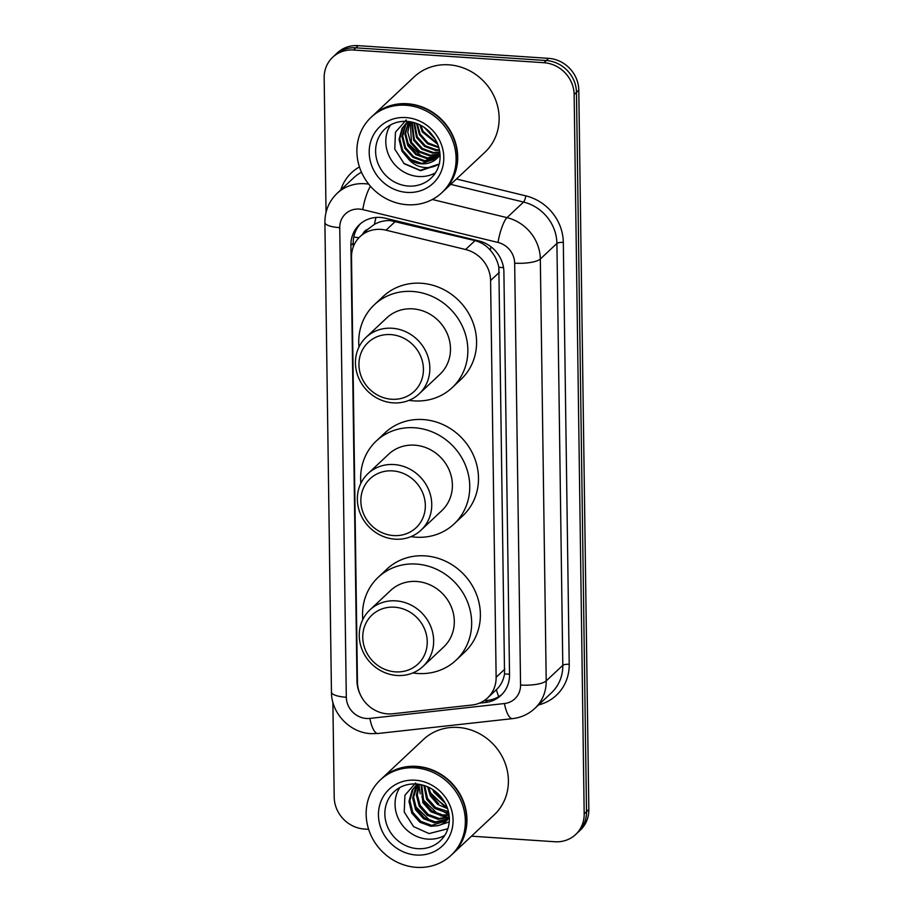 <?xml version="1.0" encoding="UTF-8"?>
<svg xmlns="http://www.w3.org/2000/svg" width="913" height="913" viewBox="0 0 913 913"><rect width="100%" height="100%" fill="white"/><g stroke="black" fill="none" stroke-linecap="round" stroke-linejoin="round"><path stroke-width="1.37" d="M498.738 696.642A31.019 9.838 -96.3 0 1 496.375 689.669C500.712 685.606 503.44 680.368 504.535 673.965L498.852 267.395C497.574 260.924 494.709 255.172 490.235 250.139C486.115 245.38 481.06 242.207 475.045 240.633L390.262 220.569C384.59 220.375 379.306 221.642 374.421 224.347L367.996 229.197M386.039 230.19A31.019 28.611 -133.2 0 0 380.858 229.391A31.019 28.611 -133.2 0 0 360.053 236.627A31.019 28.611 -133.2 0 0 351.516 257.249L357.451 682.045A31.019 28.611 -133.2 0 0 392.784 713.772L471.953 705.03A31.019 28.611 -133.2 0 0 487.599 697.897A31.019 28.611 -133.2 0 0 496.136 677.275L490.589 280.542A31.019 28.611 -133.2 0 0 465.584 249.511L386.039 230.19L395.489 221.311M496.375 689.657L487.599 697.897M479.336 703.17L485.339 702.508A31.019 28.611 -133.2 0 0 500.986 695.386A31.019 28.611 -133.2 0 0 509.522 674.753L503.896 271.971A31.019 28.611 -133.2 0 0 478.891 240.941L385.412 218.23A31.019 28.611 -133.2 0 0 380.242 217.431A31.019 28.611 -133.2 0 0 359.425 224.666A31.019 28.611 -133.2 0 0 350.9 245.3L356.983 681.064A31.019 28.611 -133.2 0 0 360.304 694.599M353.274 246.875L353.228 243.109A31.019 28.611 46.8 0 1 360.624 223.617M326.044 212.352L324.161 77.879A31.019 28.611 46.8 0 1 332.697 57.257A31.019 28.611 46.8 0 1 353.502 50.021L543.965 62.712A31.019 28.611 46.8 0 1 574.14 94.553L584.183 813.882A31.019 28.611 46.8 0 1 575.658 834.505A31.019 28.611 46.8 0 1 554.842 841.74L471.485 836.182M368.635 829.324L364.378 829.038A31.019 28.611 46.8 0 1 334.204 797.209L332.88 702.268M332.697 57.257L337.342 52.886A31.019 28.611 46.8 0 1 358.158 45.65L548.622 58.352L546.294 60.532A31.019 28.611 46.8 0 1 576.468 92.361L586.511 811.691A31.019 28.611 46.8 0 1 577.986 832.325A31.019 28.611 46.8 0 0 586.511 811.691L576.468 92.361A31.019 28.611 46.8 0 0 546.294 60.532L355.83 47.83L546.294 60.532L543.965 62.712M335.014 55.065A31.019 28.611 46.8 0 1 355.83 47.83A31.019 28.611 46.8 0 0 335.014 55.065M502.116 694.257A31.019 28.611 46.8 0 1 487.668 700.328L484.016 700.728M439.187 809.238A41.359 38.152 -133.2 0 0 440.591 810.139M444.414 812.25A41.359 38.152 -133.2 0 0 448.945 814.156M548.622 58.352A31.019 28.611 46.8 0 1 578.796 90.182L588.839 809.511A31.019 28.611 46.8 0 1 580.303 830.134L575.658 834.505M372.572 115.94A51.687 47.693 46.8 0 1 372.721 115.803A51.687 47.693 46.8 0 1 407.403 103.74A51.687 47.693 46.8 0 1 453.704 137.623A51.687 47.693 46.8 0 1 443.478 191.171A51.687 47.693 46.8 0 1 443.33 191.308M372.721 115.803L414.171 76.886A51.687 47.693 46.8 0 1 448.854 64.823A51.687 47.693 46.8 0 1 495.154 98.718A51.687 47.693 46.8 0 1 484.929 152.254L443.478 191.171M371.123 117.298L372.424 116.077A51.687 47.693 46.8 0 1 407.118 104.014A51.687 47.693 46.8 0 1 453.419 137.897A51.687 47.693 46.8 0 1 443.193 191.445L441.881 192.677A51.687 47.693 46.8 0 1 407.198 204.729A51.687 47.693 46.8 0 1 360.886 170.845A51.687 47.693 46.8 0 1 371.123 117.298A51.687 47.693 46.8 0 1 405.806 105.246A51.687 47.693 46.8 0 1 452.106 139.13A51.687 47.693 46.8 0 1 441.881 192.677M435.49 172.819A33.713 31.099 46.8 0 1 418.588 176.506A33.713 31.099 46.8 0 1 390.034 157.846A33.713 31.099 46.8 0 1 390.536 124.933M407.769 121.943L405.783 124.739L402.69 136.014L405.612 147.689L413.692 156.694L424.705 160.688L438.48 156.876M407.358 122.251L405.052 125.423L401.96 136.699L404.881 148.374L412.961 157.378L423.974 161.361L438.137 157.253M408.978 121.543L405.6 133.287L408.522 144.962L416.602 153.966L427.615 157.949L439.815 155.21M408.716 121.509L404.87 133.971L407.791 145.635L415.872 154.651L426.885 158.634L439.473 155.655M410.336 121.749L411.421 142.223L419.512 151.238L430.514 155.221L439.975 153.852M409.948 121.68L407.791 132.305L410.702 142.907L418.782 151.912L429.795 155.906L439.998 154.206M412.174 122.102L414.331 139.495L422.411 148.499L433.424 152.494L439.769 152.083M411.672 122L413.612 140.18L421.692 149.184L432.705 153.179L439.838 152.574M414.468 122.707L417.241 136.767L425.321 145.772L436.334 149.755L439.381 149.812M413.851 122.536L416.511 137.452L424.602 146.457L435.604 150.44L439.495 150.428M416.511 123.392L419.421 134.713L427.501 143.729L438.879 147.735M408.225 121.463L406.57 122.867M406.217 123.209L402.873 127.478L399.78 138.742L402.701 150.417L410.782 159.421L421.795 163.416L437.076 158.337M439.279 155.895A23.373 21.558 46.8 0 1 437.042 158.371A23.373 21.558 46.8 0 1 421.361 163.826A23.373 21.558 46.8 0 1 408.202 158.714L401.971 151.102L399.049 139.427L402.142 128.151L408.419 121.486M417.264 123.677L420.151 134.04L427.957 142.85L438.651 146.97M420.79 125.309L423.061 131.301L437.338 143.341M419.809 124.807L422.331 131.986L437.749 144.345M426.04 128.699L434.417 137.817M424.385 127.489L435.478 139.575M406.228 119.968L395.466 132.225L394.758 149.093L404.219 163.758L420.573 170.731L438.594 164.557M439.667 163.564C434.109 167.41 427.786 168.494 420.699 166.828C415.78 165.55 411.615 162.845 408.202 158.714M409.652 146.867L415.723 153.338M406.559 140.145L408.088 143.409L422.023 156.728M403.683 163.279L420.231 170.332L439.221 163.998M393.549 535.566A33.598 30.996 46.8 0 1 360.852 501.077A33.598 30.996 46.8 0 1 392.636 470.891A33.598 30.996 46.8 0 1 425.332 505.38A33.598 30.996 46.8 0 1 393.549 535.566M395.067 539.172A38.768 35.767 46.8 0 1 360.338 513.757A38.768 35.767 46.8 0 1 368.007 473.596A38.768 35.767 46.8 0 1 394.028 464.546A38.768 35.767 46.8 0 1 428.756 489.961A38.768 35.767 46.8 0 1 421.087 530.122A38.768 35.767 46.8 0 1 395.067 539.172M421.087 530.122L441.732 510.732A38.768 35.767 -133.2 0 0 449.401 470.583A38.768 35.767 -133.2 0 0 414.673 445.167A38.768 35.767 -133.2 0 0 388.664 454.206L368.007 473.596M360.886 483.285A56.857 52.452 46.8 0 1 376.282 441.013A56.857 52.452 46.8 0 1 414.434 427.752A56.857 52.452 46.8 0 1 465.368 465.025A56.857 52.452 46.8 0 1 454.115 523.925A56.857 52.452 46.8 0 1 415.963 537.198A56.857 52.452 46.8 0 1 410.964 536.627M376.282 441.013L385.001 432.83A56.857 52.452 46.8 0 1 423.164 419.558A56.857 52.452 46.8 0 1 474.098 456.831A56.857 52.452 46.8 0 1 462.845 515.731L454.115 523.925M391.643 399.255A33.598 30.996 46.8 0 1 358.946 364.778A33.598 30.996 46.8 0 1 390.741 334.592A33.598 30.996 46.8 0 1 423.427 369.069A33.598 30.996 46.8 0 1 391.643 399.255M393.161 402.861A38.768 35.767 46.8 0 1 358.432 377.446A38.768 35.767 46.8 0 1 366.113 337.296A38.768 35.767 46.8 0 1 392.122 328.246A38.768 35.767 46.8 0 1 426.85 353.662A38.768 35.767 46.8 0 1 419.181 393.823A38.768 35.767 46.8 0 1 393.161 402.861M419.181 393.823L439.826 374.433A38.768 35.767 -133.2 0 0 447.496 334.272A38.768 35.767 -133.2 0 0 412.779 308.856A38.768 35.767 -133.2 0 0 386.758 317.907L366.113 337.296M358.98 346.974A56.857 52.452 46.8 0 1 374.376 304.714A56.857 52.452 46.8 0 1 412.528 291.452A56.857 52.452 46.8 0 1 463.462 328.726A56.857 52.452 46.8 0 1 452.209 387.626A56.857 52.452 46.8 0 1 414.057 400.887A56.857 52.452 46.8 0 1 409.058 400.328M374.376 304.714L383.106 296.52A56.857 52.452 46.8 0 1 421.258 283.258A56.857 52.452 46.8 0 1 472.192 320.531A56.857 52.452 46.8 0 1 460.939 379.431L452.209 387.626M395.443 671.865A33.598 30.996 46.8 0 1 362.758 637.377A33.598 30.996 46.8 0 1 394.542 607.191A33.598 30.996 46.8 0 1 427.238 641.679A33.598 30.996 46.8 0 1 395.443 671.865M396.972 675.472A38.768 35.767 46.8 0 1 362.244 650.056A38.768 35.767 46.8 0 1 369.913 609.895A38.768 35.767 46.8 0 1 395.934 600.857A38.768 35.767 46.8 0 1 430.662 626.272A38.768 35.767 46.8 0 1 422.981 666.433A38.768 35.767 46.8 0 1 396.972 675.472M422.981 666.433L443.638 647.043A38.768 35.767 -133.2 0 0 451.307 606.883A38.768 35.767 -133.2 0 0 416.579 581.467A38.768 35.767 -133.2 0 0 390.57 590.517L369.913 609.895M362.781 619.585A56.857 52.452 46.8 0 1 378.176 577.324A56.857 52.452 46.8 0 1 416.339 564.051A56.857 52.452 46.8 0 1 467.273 601.336A56.857 52.452 46.8 0 1 456.021 660.236A56.857 52.452 46.8 0 1 417.869 673.497A56.857 52.452 46.8 0 1 412.87 672.938M378.176 577.324L386.907 569.13A56.857 52.452 46.8 0 1 425.059 555.869A56.857 52.452 46.8 0 1 475.993 593.142A56.857 52.452 46.8 0 1 464.751 652.042L456.021 660.236M381.828 778.549A51.687 47.693 46.8 0 1 381.965 778.412A51.687 47.693 46.8 0 1 416.659 766.361A51.687 47.693 46.8 0 1 462.959 800.245A51.687 47.693 46.8 0 1 452.734 853.792A51.687 47.693 46.8 0 1 452.586 853.929M381.965 778.412L423.415 739.507A51.687 47.693 46.8 0 1 458.109 727.444A51.687 47.693 46.8 0 1 504.41 761.328A51.687 47.693 46.8 0 1 494.184 814.875L452.734 853.792M380.367 779.919L381.68 778.686A51.687 47.693 46.8 0 1 416.362 766.635A51.687 47.693 46.8 0 1 462.674 800.518A51.687 47.693 46.8 0 1 452.437 854.066L451.136 855.287A51.687 47.693 46.8 0 1 416.442 867.35A51.687 47.693 46.8 0 1 370.142 833.466A51.687 47.693 46.8 0 1 380.367 779.919A51.687 47.693 46.8 0 1 415.061 767.856A51.687 47.693 46.8 0 1 461.362 801.751A51.687 47.693 46.8 0 1 451.136 855.287M444.734 835.429A33.713 31.099 46.8 0 1 427.843 839.127A33.713 31.099 46.8 0 1 399.289 820.456A33.713 31.099 46.8 0 1 399.791 787.554M417.823 784.119L413.6 797.072L416.454 808.815L424.465 817.877L435.421 821.928L448.351 818.744M417.595 784.084L415.837 786.607L412.676 797.939L415.529 809.683L423.541 818.744L434.497 822.796L447.941 819.246M419.364 784.324L417.309 794.869L420.151 805.346L428.163 814.407L439.107 818.459L449.253 816.827M418.907 784.256L416.374 795.177L419.227 806.213L427.238 815.275L438.183 819.326L449.287 817.226M421.68 784.781L423.837 801.876L431.86 810.938L442.805 814.989L449.013 814.636M421.041 784.644L422.913 802.744L430.936 811.805L441.881 815.857L449.105 815.263M424.716 785.648L427.535 798.407L435.547 807.48L448.454 811.611M423.883 785.374L426.611 799.274L434.622 808.336L445.578 812.387L448.637 812.456M416.339 785.009L413.064 789.209L409.903 800.541L412.756 812.273L420.779 821.346L431.723 825.398L446.617 820.673M417.469 784.073L412.14 790.076L408.978 801.409L411.831 813.141L419.854 822.214L430.799 826.265L437.852 825.717L449.23 821.917M428.665 787.234L431.233 794.938L447.233 807.583M427.569 786.732L430.308 795.805L437.578 804.342L447.632 808.713M434.565 790.772L444.266 801.397M432.716 789.494L433.995 792.336L445.361 803.349M449.299 817.42A23.373 21.558 46.8 0 1 446.297 820.992A23.373 21.558 46.8 0 1 437.852 825.717M415.598 783.012L404.916 795.257L404.242 812.056L413.612 826.63L429.053 833.58L447.872 828.753M432.374 796.889L438.639 803.577M428.676 800.359L434.953 807.046M419.021 785.123L420.197 793.819M424.979 803.828L431.256 810.516M440.42 815.674L448.089 817.306M421.292 807.286L427.558 813.985M417.595 810.755L423.872 817.455M413.897 814.225L420.174 820.913M429.247 789.939L430.685 792.975L445.099 806.966M421.863 796.878L423.29 799.914L437.715 813.905M414.468 803.817L415.906 806.852L430.331 820.844M358.969 237.7A31.019 8.422 179.2 0 1 353.776 237.015M367.95 229.209A10.34 9.541 -133.2 0 0 362.86 233.979M503.508 267.532A31.019 8.422 179.2 0 1 498.852 267.395M490.235 250.139A31.019 6.916 -76.3 0 1 491.011 246.795M509.511 674.114A31.019 8.422 179.2 0 1 504.535 673.965M374.421 224.347A31.019 6.916 -76.3 0 1 375.996 217.454M475.045 240.633L465.584 249.511M499.343 272.336L490.589 280.542M504.878 669.058L496.136 677.275M353.228 243.109L350.9 245.3M359.311 209.077A20.679 19.07 -133.2 0 0 339.75 227.657L346.312 697.258A20.679 19.07 -133.2 0 0 366.421 718.474A20.679 19.07 -133.2 0 0 369.868 718.405L504.444 703.535A20.679 19.07 -133.2 0 0 520.558 685.035L514.67 263.149A20.679 19.07 -133.2 0 0 498.007 242.459L362.758 209.602A20.679 19.07 -133.2 0 0 359.311 209.077M339.75 227.657A20.679 5.615 -0.8 0 1 324.891 222.475C324.902 210.994 328.965 201.294 337.102 193.362A41.359 38.152 46.8 0 1 364.846 183.718A41.359 38.152 46.8 0 1 368.738 184.164M324.891 222.475L331.453 692.077C331.305 713.224 349.747 732.683 370.861 733.641L377.948 733.493A20.679 6.562 -96.3 0 1 369.868 718.405M340.8 189.893A46.517 42.922 46.8 0 1 359.448 166.931M361.491 172.249A41.359 38.152 -133.2 0 0 353.685 177.795L337.102 193.362M456.432 179.005L525.82 195.861A46.517 42.922 46.8 0 1 563.321 242.413L569.21 664.299A46.517 42.922 46.8 0 1 538.544 704.927M574.14 94.553L578.796 90.182M353.502 50.021L358.158 45.65M584.183 813.882L588.839 809.511M432.328 199.491L506.989 217.636L523.571 202.07L450.725 184.369M498.007 242.459A20.679 4.611 -76.3 0 1 506.989 217.636A41.359 38.152 46.8 0 1 540.325 259.007L556.907 243.44A41.359 38.152 -133.2 0 0 523.571 202.07A5.17 1.153 103.7 0 0 525.82 195.861M514.67 263.149A20.679 5.615 -0.8 0 0 540.325 259.007L546.214 680.893L562.796 665.326L556.907 243.44A5.17 1.404 179.2 0 1 563.321 242.413M520.558 685.035A20.679 5.615 -0.8 0 0 546.214 680.893A41.359 38.152 46.8 0 1 534.847 708.397L551.429 692.83A41.359 38.152 -133.2 0 0 562.796 665.326A5.17 1.404 179.2 0 1 569.21 664.299M377.948 733.493L512.524 718.634A20.679 6.562 -96.3 0 1 504.444 703.535M331.453 692.077A20.679 5.615 -0.8 0 0 346.312 697.258M362.758 209.602A20.679 4.611 -76.3 0 1 370.507 186.286M487.668 700.328L485.339 702.508M408.408 186.058A33.713 31.099 46.8 0 1 378.21 163.963A33.713 31.099 46.8 0 1 384.887 129.041C390.912 123.506 398.319 120.938 407.084 121.361C420.277 122.741 430.126 129.555 436.654 141.823C439.598 148.089 440.648 154.434 439.815 160.848C438.799 167.821 435.866 173.596 431.027 178.195A33.713 31.099 46.8 0 1 408.408 186.058M407.027 192.403A38.882 35.869 46.8 0 1 369.194 152.494A38.882 35.869 46.8 0 1 405.977 117.572A38.882 35.869 46.8 0 1 443.809 157.47A38.882 35.869 46.8 0 1 407.027 192.403M417.663 848.679A33.713 31.099 46.8 0 1 387.466 826.585A33.713 31.099 46.8 0 1 394.131 791.662C400.168 786.116 407.563 783.559 416.339 783.982C429.532 785.363 439.381 792.176 445.909 804.433C448.854 810.71 449.904 817.044 449.059 823.469C448.055 830.431 445.122 836.217 440.283 840.816A33.713 31.099 46.8 0 1 417.663 848.679M416.271 855.025A38.882 35.869 46.8 0 1 378.45 815.115A38.882 35.869 46.8 0 1 415.232 780.193A38.882 35.869 46.8 0 1 453.053 820.091A38.882 35.869 46.8 0 1 416.271 855.025M368.772 228.433L360.053 236.627M512.524 718.634C521.106 717.618 528.547 714.206 534.847 708.397M415.872 785.431L416.796 784.564"/></g></svg>
